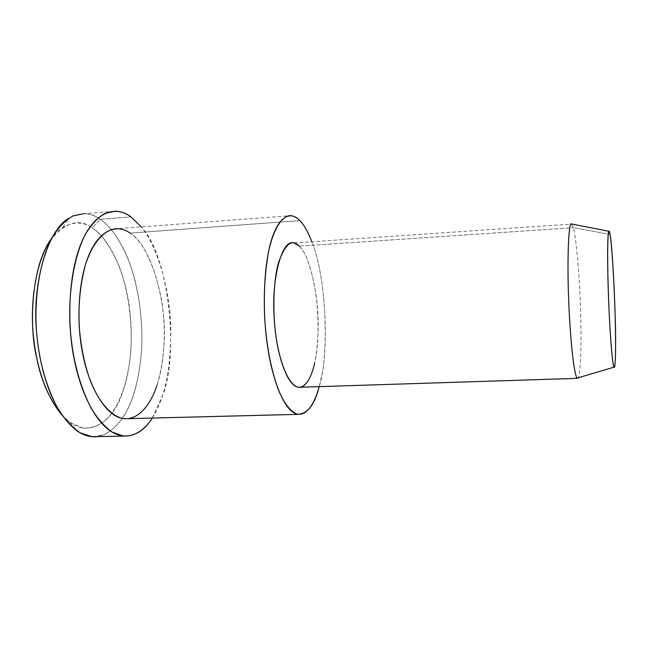 <?xml version="1.0" encoding="UTF-8"?>
<svg xmlns="http://www.w3.org/2000/svg" width="648" height="648" viewBox="0 0 648 648"><rect width="100%" height="100%" fill="white"/><g stroke="black" fill="none" stroke-linecap="round" stroke-linejoin="round"><path stroke-width="0.49" stroke-dasharray="3.24 2.43" d="M62.905 227.327L68.85 218.19C80.611 211.945 91.101 212.309 100.319 219.283L92.227 227.894C83.6 221.592 73.823 221.405 62.905 227.327C58.79 229.967 54.869 233.912 51.152 239.161C65.877 221.981 79.574 218.222 92.227 227.894L100.319 219.283C109.553 225.682 118.309 237.622 126.587 255.109C136.906 279.701 142.592 313.219 141.904 343.262C140.697 365.464 137.554 383.713 132.476 398.018C125.696 416.656 113.627 433.561 97.492 436.622M61.868 414.963L70.016 422.407L83.041 428.093C91.716 428.312 99.565 425.412 106.604 419.386C119.597 404.7 126.239 386.386 130.094 358.919C133.261 330.318 129.576 294.249 119.418 266.895C111.083 247.455 102.02 234.446 92.227 227.894C105.924 236.245 121.581 262.44 128.037 298.404C134.501 334.352 130.475 370.891 122.804 391.732C114.323 420.892 86.362 443.621 61.868 414.963M571.617 224.022L573.334 227.691C575.821 235.192 579.539 273.213 580.608 311.121C581.604 347.126 580.843 369.328 578.332 377.719C580.843 369.328 581.604 347.126 580.608 311.121C579.539 273.213 575.821 235.192 573.334 227.691L610.011 234.43L573.334 227.691L571.406 223.981M298.477 387.302C311.218 385.673 317.147 362.742 318.144 329.63C319.1 292.92 308.432 252.841 299.149 246.135L573.334 227.691L299.149 246.135L293.22 243.024L571.682 224.054M319.148 386.637L320.801 379.769C328.755 350.657 326.349 276.753 311.826 241.761C327.653 280.252 328.593 359.956 319.148 386.637M299.149 246.135C306.293 252.607 311.988 269.268 316.248 296.104C319.091 324.049 318.557 346.332 314.661 362.937M124.554 418.762C138.299 419.078 149.259 405.68 155.463 389.537C159.943 377.63 162.842 362.062 164.155 342.841C166.965 295.294 147.882 242.53 130.054 233.11C126.279 230.429 122.14 228.955 117.628 228.679L290.936 215.679M130.054 233.11L299.838 220.612L130.054 233.11C143.556 241.963 153.989 263.752 161.344 298.485C167.071 331.97 163.62 366.015 156.97 385.293M152.239 418.057L162.421 395.734C179.034 357.736 169.881 256.47 141.264 226.905C156.524 245.009 169.76 286.959 170.788 328.042C170.991 368.777 164.811 398.779 152.239 418.057M92.194 436.736L104.49 434.703C112.072 430.434 118.616 424.165 124.116 415.87C133.828 398.731 139.539 378.302 141.718 348.025C142.576 324.389 140.106 300.85 134.306 277.417C125.842 247.876 112.614 227.764 100.319 219.283C95.434 215.849 90.015 213.978 84.062 213.67L115.457 211.175M100.319 219.283L130.961 216.894L100.319 219.283M70.016 422.407L76.585 430.564"/><path stroke-width="0.97" d="M51.152 239.161C36.345 259.718 29.881 301.458 33.267 334.579C36.199 365.504 45.295 395.175 61.868 414.963C49.532 399.63 41.156 380.7 36.758 358.166C28.39 324.016 31.809 264.975 51.152 239.161M97.492 436.622C90.599 437.513 83.633 435.497 76.585 430.564C66.76 422.715 58.401 411.18 51.508 395.985C43.254 376.172 38.208 354.091 36.377 329.735C32.368 284.051 47.142 230.275 68.85 218.19M610.011 234.43C611.518 241.056 614.231 280.479 615.146 315.317C615.956 346.348 615.754 368.194 613.915 367.189C612.028 362.192 609.719 329.046 608.618 299.741C607.192 265.186 607.419 229.279 608.958 231.279L610.011 234.43C608.788 226.849 607.994 232.016 607.638 249.934C607.476 269.268 608.448 299.376 609.485 318.938C610.489 338.888 612.222 361.049 613.599 366.242C614.976 371.417 615.6 359.3 615.6 345.254C616.054 318.484 612.239 241.574 610.011 234.43M608.958 231.279L571.406 223.981C568.507 221.422 566.992 262.205 568.758 301.733C570.038 335.243 573.561 372.875 577.028 378.108L578.332 377.719L577.303 378.359C573.82 375.224 570.062 336.263 568.766 301.936C566.919 261.095 568.612 219.81 571.617 224.022M293.22 243.024C282.277 239.242 271.423 277.992 274.112 316.24C275.4 348.381 285.517 384.604 298.477 387.302L577.303 378.359M299.838 220.612C291.462 211.297 278.753 214.051 270.734 242.522C262.724 271.107 262.934 316.556 267.454 345.578C271.301 373.523 281.062 403.736 292.629 411.974C304.179 420.212 314.272 405.567 319.148 386.637C314.79 404.384 307.8 413.627 298.177 414.364C291.065 412.655 283.848 403.38 277.927 388.67C270.597 367.772 266.166 343.813 264.651 316.791C263.631 294.305 264.886 272.84 268.402 252.404C273.723 227.302 282.771 215.144 290.936 215.679C294.16 216.076 297.124 217.72 299.838 220.612C303.847 224.54 307.841 231.587 311.826 241.761C307.841 231.587 303.847 224.54 299.838 220.612M314.661 362.937C311.51 377.962 304.252 391.214 295.391 386.2C286.513 381.162 278.899 357.963 276.08 336.839C272.93 316.143 272.727 284.059 278.316 263.299C284.982 244.029 291.932 238.302 299.149 246.135M117.628 228.679C106.175 228.444 93.328 240.384 85.496 264.514C80.263 284.132 78.173 304.649 79.234 326.082C80.652 345.433 84.143 363.099 89.724 379.072C97.921 400.974 111.254 417.118 124.554 418.762L298.177 414.364M130.961 216.894C117.312 206.299 96.017 209.101 81.883 241.55C67.757 274.128 67.165 326.325 74.261 359.381C79.615 387.31 92.243 417.263 108.621 429.737C124.999 442.244 141.944 434.614 152.239 418.057C144.763 430.256 135.238 436.258 123.655 436.08L112.023 432.054C104.288 426.425 97.192 418.235 90.752 407.487C79.016 384.159 72.122 357.202 70.089 326.641C68.243 294.127 73.491 257.515 85.244 234.527C91.449 224.338 98.091 217.266 105.154 213.305L115.457 211.175C121.127 211.507 126.295 213.419 130.961 216.894L141.264 226.905L130.961 216.894M156.97 385.293C150.733 405.065 136.744 423.314 119.637 417.709C102.497 412.088 87.82 381.761 82.677 353.492C76.845 325.879 77.274 282.56 88.914 255.004C100.562 227.553 118.422 224.451 130.054 233.11M84.062 213.67L73.256 215.833C65.845 219.794 58.871 226.841 52.342 236.966C39.982 259.808 34.409 296.112 36.28 328.325C38.354 358.619 45.506 385.317 57.761 408.434C64.492 419.07 71.904 427.178 80.004 432.759L92.194 436.736L123.655 436.08M613.915 367.189L577.028 378.108"/></g></svg>
